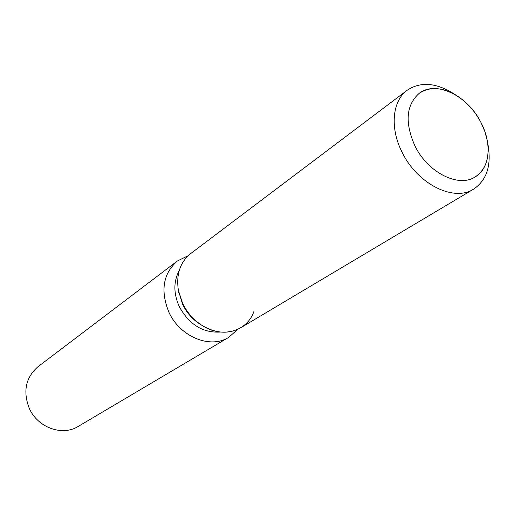 <?xml version="1.0" encoding="UTF-8"?>
<svg xmlns="http://www.w3.org/2000/svg" width="515" height="515" viewBox="0 0 515 515"><rect width="100%" height="100%" fill="white"/><g stroke="black" fill="none" stroke-linecap="round" stroke-linejoin="round"><path stroke-width="0.77" d="M414.981 145.996C427.901 172.718 458.685 188.007 475.268 176.87C489.952 168.334 492.224 143.807 481.055 122.667C467.877 95.706 435.973 80.05 419.159 93.37C406.052 105.092 404.661 122.634 414.981 145.996C427.901 172.718 458.685 188.007 475.268 176.87C485.909 169.57 489.932 157.571 487.332 140.878L484.924 131.711L481.055 122.667C475.081 111.291 467.079 102.337 457.043 95.803C442.572 87.087 429.941 86.275 419.159 93.37C406.052 105.092 404.661 122.634 414.981 145.996M456.541 95.487L452.518 92.958C435.214 82.535 420.105 81.64 407.185 90.267L190.647 253.612C180.115 262.174 176.027 274.424 178.383 290.351L182.593 304.371C186.63 312.631 192.372 319.184 199.82 324.032L201.899 325.345C222.158 338.786 247.322 331.396 253.985 311.266M178.814 292.771L178.383 290.351L182.613 303.335C187.132 312.586 193.563 319.918 201.899 325.345C215.753 333.546 228.634 334.39 240.55 327.881L473.607 189.134C486.482 180.43 491.362 166.1 488.252 146.144L487.435 141.464M179.188 270.652C173.433 281.473 173.465 293.466 179.297 306.637C189.237 324.611 202.949 333.083 220.439 332.046M188.168 255.698L177.36 261.008C163.049 273.658 160.236 290.743 168.92 312.257C179.986 336.855 210.313 349.176 228.679 337.383L237.679 329.388M177.36 261.008L38.059 366.661C25.699 377.45 22.757 391.323 29.246 408.279C37.582 427.611 62.341 436.514 78.216 426.426L228.679 337.383M178.383 290.351L182.613 303.335C187.132 312.586 193.563 319.918 201.899 325.345L199.82 324.032M407.185 90.267C392.218 100.992 389.668 128.184 402.247 152.511C417.485 184.119 453.895 202.144 473.607 189.134"/></g></svg>
